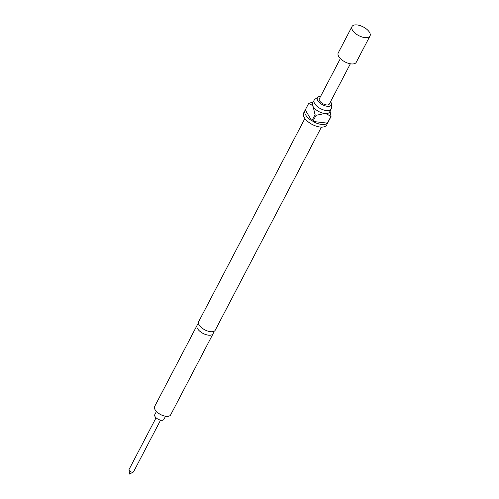 <?xml version="1.0" encoding="UTF-8"?>
<svg xmlns="http://www.w3.org/2000/svg" width="499" height="499" viewBox="0 0 499 499"><rect width="100%" height="100%" fill="white"/><g stroke="black" fill="none" stroke-linecap="round" stroke-linejoin="round"><path stroke-width="0.75" d="M321.4 127.12L215.225 330.219A9.313 4.479 -152.4 0 1 210.484 331.698A9.313 4.479 -152.4 0 1 207.547 331.012A9.313 4.479 -152.4 0 1 202.444 328.348A9.313 4.479 -152.4 0 1 198.721 321.587L304.895 118.494M156.068 417.788L129.06 469.459A2.539 1.223 27.6 0 0 128.998 469.858A2.539 1.223 27.6 0 0 132.266 472.216A2.539 1.223 27.6 0 0 133.264 472.091A2.539 1.223 27.6 0 0 133.557 471.811L160.572 420.139M156.443 411.475L154.765 414.681A5.133 2.47 27.6 0 0 156.312 418A5.133 2.47 27.6 0 0 161.258 420.252A5.133 2.47 27.6 0 0 163.872 419.441L165.543 416.228M357.165 24.95A10.161 4.89 -152.4 0 1 366.952 29.41A10.161 4.89 -152.4 0 1 370.002 35.978A10.161 4.89 -152.4 0 1 367.283 37.581A10.161 4.89 -152.4 0 1 364.838 37.593A10.161 4.89 -152.4 0 1 352.232 29.715A10.161 4.89 -152.4 0 1 352.001 26.566A10.161 4.89 -152.4 0 1 357.165 24.95M370.002 35.978L356.255 62.281A10.161 4.89 -152.4 0 1 351.084 63.897A10.161 4.89 -152.4 0 1 341.304 59.431A10.161 4.89 -152.4 0 1 338.247 52.869L352.001 26.566M320.545 96.475A7.847 3.774 27.6 0 0 317.988 97.093A7.847 3.774 27.6 0 0 319.117 102.276A7.847 3.774 27.6 0 0 327.294 106.293A7.847 3.774 27.6 0 0 331.498 104.16A7.847 3.774 27.6 0 0 330.55 101.702M317.988 97.093L314.913 99.301A9.593 4.616 27.6 0 0 314.17 100.143A9.593 4.616 27.6 0 0 317.052 106.343A9.593 4.616 27.6 0 0 326.296 110.553A9.593 4.616 27.6 0 0 331.174 109.032A9.593 4.616 27.6 0 0 331.442 107.94L331.498 104.16M198.764 324.101A9.032 4.348 27.6 0 0 197.061 325.373A9.032 4.348 27.6 0 0 199.775 331.205A9.032 4.348 27.6 0 0 208.47 335.172A9.032 4.348 27.6 0 0 213.067 333.737A9.032 4.348 27.6 0 0 213.135 331.61M305.039 110.304L303.66 112.936A12.98 6.25 27.6 0 0 307.565 121.326A12.98 6.25 27.6 0 0 320.065 127.027A12.98 6.25 27.6 0 0 326.67 124.962L328.043 122.336A12.98 6.25 -152.4 0 1 327.824 122.692L331.03 116.554A12.98 6.25 -152.4 0 1 330.644 116.997L327.438 123.134A12.98 6.25 -152.4 0 1 321.437 124.394A12.98 6.25 -152.4 0 1 312.885 121.444L316.092 115.306A12.98 6.25 -152.4 0 1 315.062 114.695L311.856 120.833A12.98 6.25 -152.4 0 1 305.039 110.304A12.98 6.25 -152.4 0 1 305.257 109.948L308.463 103.811A12.98 6.25 -152.4 0 1 308.85 103.368L313.222 101.952M314.17 100.143L312.623 103.106A9.593 4.616 27.6 0 0 313.141 106.624A9.593 4.616 27.6 0 0 324.743 113.523A9.593 4.616 27.6 0 0 329.627 111.994L331.174 109.032M163.21 415.642L162.474 415.393A6.549 3.15 -152.4 0 1 158.888 413.515L158.258 413.053A9.032 4.348 27.6 0 0 163.21 415.642A9.032 4.348 27.6 0 0 166.061 416.303A9.032 4.348 27.6 0 0 170.652 414.869L213.067 333.737M197.061 325.373L154.646 406.498A9.032 4.348 27.6 0 0 158.258 413.053M350.367 63.791L329.334 104.029A5.645 2.713 -152.4 0 1 326.465 104.927A5.645 2.713 -152.4 0 1 321.025 102.445A5.645 2.713 -152.4 0 1 319.329 98.802L340.368 58.564M328.211 121.949A12.98 6.25 -152.4 0 1 328.043 122.336M315.062 114.695L313.141 106.624C311.813 104.821 310.253 103.879 308.463 103.811M311.856 120.833L305.257 109.948M330.644 116.997C329.284 115.2 327.319 114.04 324.743 113.523L316.092 115.306M327.438 123.134L312.885 121.444M329.883 110.185L331.03 116.554M133.264 472.091L129.522 474.05L128.998 469.858"/></g></svg>

